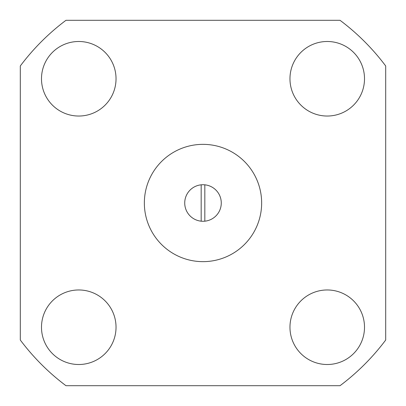 <?xml version="1.0" encoding="UTF-8"?>
<svg xmlns="http://www.w3.org/2000/svg" width="406" height="406" viewBox="0 0 406 406"><rect width="100%" height="100%" fill="white"/><g stroke="black" fill="none" stroke-linecap="round" stroke-linejoin="round"><path stroke-width="0.61" d="M203 261.647A58.647 58.647 0 0 0 261.647 203A58.647 58.647 0 0 0 203 144.353A58.647 58.647 0 0 1 261.647 203A58.647 58.647 0 0 1 203 261.647A58.647 58.647 0 0 1 144.353 203A58.647 58.647 0 0 1 203 144.353A58.647 58.647 0 0 0 144.353 203A58.647 58.647 0 0 0 203 261.647M385.7 65.975A228.375 228.375 0 0 0 340.025 20.3L65.975 20.3A228.375 228.375 0 0 0 20.3 65.975L20.3 340.025A228.375 228.375 0 0 0 65.975 385.7L340.025 385.7A228.375 228.375 0 0 0 385.7 340.025L385.7 65.975L385.7 340.025A228.375 228.375 0 0 1 340.025 385.7L65.975 385.7A228.375 228.375 0 0 1 20.3 340.025L20.3 65.975A228.375 228.375 0 0 1 65.975 20.3L340.025 20.3A228.375 228.375 0 0 1 385.7 65.975M116.035 327.236A37.271 37.271 0 0 1 78.764 364.507A37.271 37.271 0 0 1 41.493 327.236A37.271 37.271 0 0 1 78.764 289.965A37.271 37.271 0 0 1 116.035 327.236A37.271 37.271 0 0 0 78.764 289.965A37.271 37.271 0 0 0 41.493 327.236A37.271 37.271 0 0 0 78.764 364.507A37.271 37.271 0 0 0 116.035 327.236M116.035 78.764A37.271 37.271 0 0 1 78.764 116.035A37.271 37.271 0 0 1 41.493 78.764A37.271 37.271 0 0 1 78.764 41.493A37.271 37.271 0 0 1 116.035 78.764A37.271 37.271 0 0 0 78.764 41.493A37.271 37.271 0 0 0 41.493 78.764A37.271 37.271 0 0 0 78.764 116.035A37.271 37.271 0 0 0 116.035 78.764M364.507 78.764A37.271 37.271 0 0 1 327.236 116.035A37.271 37.271 0 0 1 289.965 78.764A37.271 37.271 0 0 1 327.236 41.493A37.271 37.271 0 0 1 364.507 78.764A37.271 37.271 0 0 0 327.236 41.493A37.271 37.271 0 0 0 289.965 78.764A37.271 37.271 0 0 0 327.236 116.035A37.271 37.271 0 0 0 364.507 78.764M364.507 327.236A37.271 37.271 0 0 1 327.236 364.507A37.271 37.271 0 0 1 289.965 327.236A37.271 37.271 0 0 1 327.236 289.965A37.271 37.271 0 0 1 364.507 327.236A37.271 37.271 0 0 0 327.236 289.965A37.271 37.271 0 0 0 289.965 327.236A37.271 37.271 0 0 0 327.236 364.507A37.271 37.271 0 0 0 364.507 327.236M204.827 184.821A18.27 18.27 0 0 0 203 184.73A18.27 18.27 0 0 1 204.827 184.821L204.827 221.179A18.27 18.27 0 0 0 204.827 184.821A18.27 18.27 0 0 1 204.827 221.179A18.27 18.27 0 0 1 203 221.27A18.27 18.27 0 0 0 204.827 221.179L204.827 184.821M203 221.27A18.27 18.27 0 0 1 201.173 221.179L201.173 184.821A18.27 18.27 0 0 1 203 184.73A18.27 18.27 0 0 0 184.73 203A18.27 18.27 0 0 0 203 221.27M201.173 184.821A18.27 18.27 0 0 0 201.173 221.179L201.173 184.821"/></g></svg>
